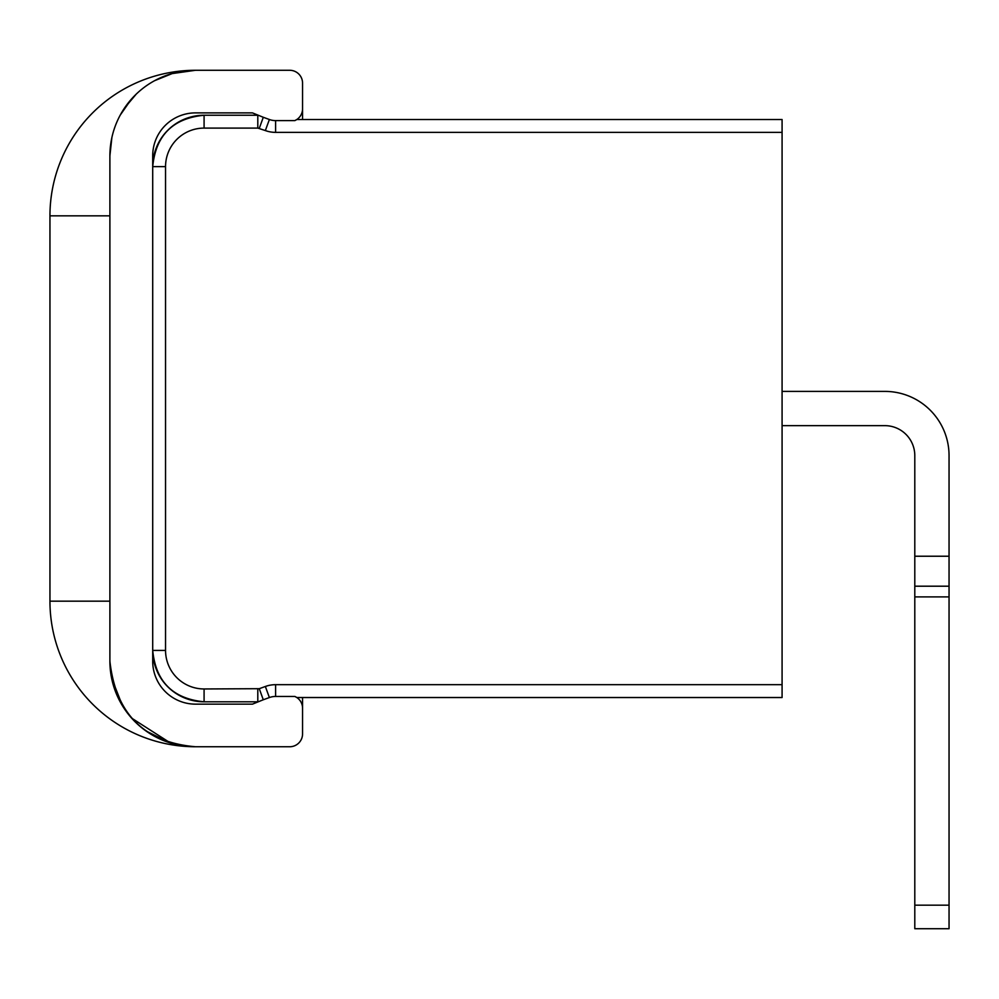 <?xml version="1.0" encoding="UTF-8"?>
<svg xmlns="http://www.w3.org/2000/svg" width="999" height="999" viewBox="0 0 999 999"><rect width="100%" height="100%" fill="white"/><g stroke="black" fill="none" stroke-linecap="round" stroke-linejoin="round"><path stroke-width="1.5" d="M295.117 120.467L295.741 120.155L295.117 120.467M263.286 117.283L252.46 112.887L195.517 112.887A42.82 42.82 0 0 0 152.71 155.694L152.71 661.338A42.82 42.82 0 0 0 195.517 704.145L252.46 704.145L263.286 699.762L259.265 688.698L204.083 688.96A38.536 38.536 0 0 1 165.547 650.424L165.547 166.621A38.536 38.536 0 0 1 204.083 128.097L257.804 128.097L265.359 130.569L269.38 119.505L263.361 117.308M302.56 697.527L302.56 733.903A12.85 12.85 0 0 1 289.71 746.753L195.517 746.753A85.627 85.627 0 0 1 109.89 661.113L111.239 676.236L109.89 661.113C115.709 713.86 144.256 742.407 195.517 746.753A145.567 145.567 0 0 1 49.95 601.173L49.95 215.846A145.567 145.567 0 0 1 195.517 70.28L289.71 70.28A12.85 12.85 0 0 1 302.56 83.129L302.56 119.53M265.359 130.569A29.97 29.97 0 0 0 275.599 132.368L782.08 132.368L782.08 119.53L296.79 119.53L294.817 120.604L275.599 120.604A18.194 18.194 -169.3 0 1 269.38 119.505M294.817 120.604A12.85 12.85 0 0 0 302.56 108.816M111.239 676.236L109.89 661.113L111.239 676.236L109.89 661.113L111.239 676.236L109.89 661.113L109.89 155.906L111.876 137.55L109.89 155.906A85.627 85.627 0 0 1 195.517 70.28L171.766 73.639M302.56 708.216A12.85 12.85 0 0 0 294.855 696.453L296.828 697.527L782.08 697.527L782.08 684.677L275.599 684.677A29.97 29.97 0 0 0 265.359 686.488L259.265 688.698M263.361 699.737L269.38 697.552A18.194 18.194 -6.1 0 1 275.599 696.453L294.855 696.453M204.083 701.798A51.374 51.374 0 0 1 152.71 650.424C155.757 681.63 172.877 698.751 204.083 701.798L257.73 701.798L204.083 701.798L204.083 688.96M295.067 120.492L296.104 119.955M172.677 73.389L154.558 80.707L172.677 73.389L154.558 80.707L172.677 73.389L154.558 80.707L172.677 73.389L154.558 80.707L172.677 73.389L154.558 80.707L172.677 73.389L154.558 80.707L164.41 76.136M131.356 99.201L120.267 115.047L131.356 99.201M116.546 694.23L125.849 710.913M145.941 730.931L169.405 742.669L146.041 731.006M131.593 718.094L170.417 742.981L151.673 734.677L167.482 742.032M118.057 697.614L111.551 677.871L122.49 705.831L118.744 699.038L122.49 705.831L111.538 677.859M109.89 155.906L110.889 142.894L109.89 155.906M136.214 94.143L124.525 108.042M782.08 132.368L782.08 684.677M152.71 166.621A51.374 51.374 0 0 1 204.083 115.247C172.877 118.294 155.757 135.414 152.71 166.621A51.374 51.374 0 0 1 204.083 115.247L257.767 115.247L204.083 115.247C172.877 118.294 155.757 135.414 152.71 166.621L165.547 166.621M170.417 742.981L151.673 734.677M782.08 425.649L884.827 425.649A29.97 29.97 0 0 1 914.797 455.619L914.797 556.231L949.05 556.231L949.05 928.72L914.797 928.72L914.797 556.231M949.05 556.231L949.05 455.619A64.223 64.223 0 0 0 884.827 391.396L782.08 391.396M914.797 586.201L949.05 586.201M949.05 928.72L914.797 928.72M152.71 650.424L165.547 650.424M259.265 128.347L263.286 117.32M257.804 128.097L257.804 115.26M275.599 132.368L275.599 120.604M275.599 696.453L275.599 684.677M269.38 697.552L265.359 686.488M257.804 701.773L257.804 688.96M204.083 128.097L204.083 115.247M49.95 215.846L109.89 215.846M109.89 601.173L49.95 601.173M914.797 905.169L949.05 905.169M949.05 596.903L914.797 596.903"/></g></svg>

